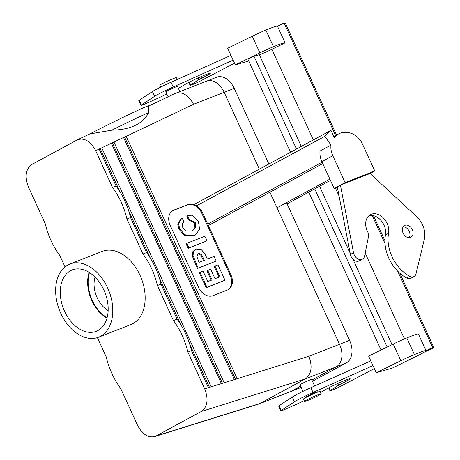 <?xml version="1.0" encoding="UTF-8"?>
<svg xmlns="http://www.w3.org/2000/svg" width="460" height="460" viewBox="0 0 460 460"><rect width="100%" height="100%" fill="white"/><g stroke="black" fill="none" stroke-linecap="round" stroke-linejoin="round"><path stroke-width="0.69" d="M97.911 330.533A32.953 22.264 68.6 0 1 96.807 331.073A32.953 22.264 68.6 0 1 64.193 310.448A32.953 22.264 68.6 0 1 70.524 270.727A32.953 22.264 68.6 0 1 72.818 269.721A32.953 22.264 68.6 0 1 104.615 291.68A32.953 22.264 68.6 0 1 97.911 330.533A32.953 22.264 68.6 0 1 96.807 331.073A32.953 22.264 68.6 0 1 64.193 310.448A32.953 22.264 68.6 0 1 70.524 270.727A32.953 22.264 68.6 0 1 72.818 269.721A32.953 22.264 68.6 0 1 104.615 291.68A32.953 22.264 68.6 0 1 97.911 330.533M89.113 272.36A31.746 21.447 -111.4 0 0 106.99 318.084A31.746 21.447 -111.4 0 1 89.113 272.36M31.792 164.507C25.622 169.107 24.518 176.634 28.48 187.093L45.304 223.836L28.48 187.093C24.518 176.634 25.622 169.107 31.792 164.507L77.51 139.765C84.513 137.563 90.568 141.214 95.674 150.708L112.499 187.45A58.937 39.819 68.6 0 1 126.937 218.989L142.968 254.012A58.937 39.819 68.6 0 1 157.406 285.545L173.443 320.568A58.937 39.819 68.6 0 1 187.881 352.107L191.481 350.698L208.414 387.694L211.197 386.82L101.769 147.815L99.159 149.052L116.093 186.041A58.937 39.819 68.6 0 1 130.531 217.58L126.937 218.989L142.968 254.012A58.937 39.819 68.6 0 1 157.406 285.545L161.006 284.142L177.042 319.165A58.937 39.819 68.6 0 1 191.481 350.698L187.881 352.107L204.706 388.849L187.881 352.107A58.937 39.819 68.6 0 0 173.443 320.568L157.406 285.545L161.006 284.142L177.042 319.165L173.443 320.568L177.042 319.165A58.937 39.819 68.6 0 1 191.481 350.698L208.414 387.694L211.197 386.82L101.769 147.815L99.159 149.052L116.093 186.041L112.499 187.45A58.937 39.819 68.6 0 1 126.937 218.989L130.531 217.58L146.567 252.603A58.937 39.819 68.6 0 1 161.006 284.142A58.937 39.819 68.6 0 0 146.567 252.603L142.968 254.012L146.567 252.603L130.531 217.58A58.937 39.819 68.6 0 0 116.093 186.041L112.499 187.45L95.674 150.708C90.568 141.214 84.513 137.563 77.51 139.765L31.792 164.507M148.856 105.938L148.643 112.717C142.657 123.981 130.393 129.795 111.855 130.168L89.769 133.952L77.51 139.765L89.769 133.952L111.855 130.168A58.937 1.57 153.2 0 1 148.643 112.717C142.657 123.981 130.393 129.795 111.855 130.168A58.937 1.57 153.2 0 1 148.643 112.717L148.856 105.938M113.971 142.031L111.354 143.267L221.404 383.628L224.181 382.76L113.971 142.031L111.354 143.267L221.404 383.628L224.181 382.76L113.971 142.031L111.395 143.353L123.55 137.482L234.387 379.569L237.17 378.701L126.166 136.246L123.55 137.482L234.387 379.569L237.17 378.701L126.166 136.246L113.971 142.031M193.556 104.282C188.508 95.203 182.528 91.528 175.622 93.259L148.908 105.903L175.622 93.259C182.528 91.528 188.508 95.203 193.556 104.282L123.59 137.569L193.556 104.282L224.169 92.316A18.337 12.385 -111.4 0 0 206.557 81.161A18.331 12.385 68.6 0 1 224.169 92.316L259.348 169.153L224.169 92.316A18.337 12.385 -111.4 0 0 206.557 81.161A18.331 12.385 68.6 0 1 224.169 92.316L259.348 169.153L224.169 92.316L234.243 88.377L268.864 163.996L234.243 88.377L193.556 104.282M148.879 105.852A58.937 1.57 153.2 0 0 89.372 134.136A58.937 1.57 153.2 0 1 148.879 105.852L148.879 105.852M67.89 264.971A39.29 26.548 68.6 0 1 69.908 264.034A39.29 26.548 68.6 0 1 108.939 290.967A39.29 26.548 68.6 0 1 98.526 337.226A39.29 26.548 68.6 0 1 60.116 311.822A39.29 26.548 68.6 0 1 67.89 264.971A39.29 26.548 68.6 0 1 69.908 264.034A39.29 26.548 68.6 0 1 108.939 290.967A39.29 26.548 68.6 0 1 98.526 337.226A39.29 26.548 68.6 0 1 60.116 311.822A39.29 26.548 68.6 0 1 67.89 264.971M130.899 324.565A39.29 26.548 -111.4 0 0 141.318 278.306A39.29 26.548 -111.4 0 0 102.287 251.378L69.908 264.034L102.287 251.378A39.29 26.548 -111.4 0 1 141.318 278.306A39.29 26.548 -111.4 0 1 130.899 324.565L98.526 337.226L130.899 324.565M108.14 310.575A23.575 15.927 68.6 0 1 95.053 277.098A23.575 15.927 68.6 0 0 108.14 310.575M89.464 272.579A31.746 21.447 -111.4 0 0 107.099 317.688A31.746 21.447 -111.4 0 1 89.464 272.579M106.254 356.96L97.399 337.623L106.254 356.96A58.937 39.819 68.6 0 0 120.692 388.493A58.937 39.819 68.6 0 1 106.254 356.96M137.511 425.241L120.692 388.493L137.511 425.241C142.163 434.085 147.855 437.874 154.589 436.609C147.855 437.874 142.163 434.085 137.511 425.241M156.078 435.976L201.394 411.435C207.564 406.841 208.667 399.309 204.706 388.849C208.667 399.309 207.564 406.841 201.394 411.435L156.078 435.976L259.963 403.495L305.279 378.954L201.394 411.435L305.279 378.954L336.214 366.856A18.337 12.385 -111.4 0 0 339.537 344.293L269.911 192.217L339.532 344.293A18.337 12.385 -111.4 0 1 336.214 366.856L311.909 380.023L336.214 366.856L305.279 378.954C311.466 374.348 312.685 366.781 308.924 356.258C312.685 366.781 311.466 374.348 305.279 378.954L259.963 403.495L290.898 391.397L300.593 386.147L290.898 391.397A18.337 12.385 -111.4 0 1 289.961 391.834A18.337 12.385 -111.4 0 0 290.898 391.397L259.963 403.495L156.078 435.976M59.742 255.375A58.937 39.819 68.6 0 1 45.304 223.836A58.937 39.819 68.6 0 0 59.742 255.375L65.021 266.898L59.742 255.375M311.661 379.483A6.417 0.397 155.4 0 0 305.659 381.794A6.417 0.397 155.4 0 0 299.989 384.824L302.985 391.368L299.989 384.824A6.417 0.397 155.4 0 1 305.659 381.794A6.417 0.397 155.4 0 1 311.661 379.483L314.646 386.009L311.661 379.483M192.498 230.586L194.908 227.982L194.683 223.014L188.548 220.029L186.679 215.947L187.461 215.521L192.119 215.182L198.375 221.248L199.623 229.275L195.339 235.031L194.051 235.629L184.707 234.784L179.774 228.787L178.514 223.778L181.809 218.132L182.137 217.965L183.948 221.915L182.436 223.686L182.758 227.614L186.288 231.115L191.791 230.891L192.901 230.38L195.69 227.562L195.465 222.588L189.33 219.61L188.548 220.029L186.679 215.947L187.461 215.521L192.119 215.182L198.375 221.248L199.623 229.275L195.339 235.031L194.051 235.629L184.707 234.784L179.774 228.787L178.514 223.778L181.809 218.132L182.137 217.965L183.948 221.915L182.436 223.686L182.758 227.614L186.288 231.115L191.791 230.891L192.901 230.38L195.69 227.562L195.465 222.588L189.33 219.61L187.461 215.521L189.33 219.61L188.548 220.029L194.683 223.014L194.908 227.982L192.498 230.586M194.557 235.457L193.275 236.049L183.925 235.209L178.992 229.206L177.732 224.198L181.027 218.558L181.809 218.132L181.027 218.558L177.732 224.198L178.992 229.206L183.925 235.209L193.275 236.049L194.557 235.457M186.817 243.311L204.855 236.262L206.96 240.862L188.922 247.911L186.817 243.311L186.035 243.737L188.14 248.337L186.035 243.737L186.817 243.311L204.855 236.262L206.96 240.862L188.14 248.337L188.922 247.911L186.817 243.311M197.386 268.525L192.263 255.938L192.843 251.672L194.798 249.791L196.242 249.067L201.388 249.659L205.148 254.357L207.374 259.083L214.101 256.456L216.206 261.056L197.386 268.525L192.263 255.938L192.843 251.672L194.798 249.791L196.242 249.067L201.388 249.659L205.148 254.357L207.374 259.083L214.101 256.456L216.206 261.056L197.386 268.525L198.168 268.105L193.045 255.513L193.625 251.252L195.58 249.372L193.625 251.252L193.045 255.513L198.168 268.105L216.206 261.056L197.386 268.525M211.272 280.284L206.954 270.848L210.703 269.267L215.021 278.702L219.914 276.788L214.987 266.024L214.205 266.449L219.132 277.207L214.205 266.449L217.954 264.868L224.98 280.226L224.198 280.646L206.166 287.701L199.306 272.717L203.05 271.135L207.805 281.52L212.054 279.858L207.736 270.428L206.954 270.848L211.272 280.284M230.109 275.086A13.098 9.62 -118.4 0 1 227.734 289.898A13.098 9.62 -118.4 0 0 230.109 275.086L230.891 274.666A13.098 9.62 -118.4 0 1 228.131 289.696A13.098 9.62 -118.4 0 1 227.338 290.064L212.945 295.688A13.098 9.62 -118.4 0 1 198.513 287.322L170.217 225.515A13.098 9.62 -118.4 0 1 172.971 210.484A13.098 9.62 -118.4 0 1 173.765 210.111L188.157 204.487A13.098 9.62 -118.4 0 1 202.59 212.859L230.891 274.666A13.098 9.62 -118.4 0 1 228.131 289.696A13.098 9.62 -118.4 0 1 227.338 290.064L212.945 295.688A13.098 9.62 -118.4 0 1 198.513 287.322L170.217 225.515A13.098 9.62 -118.4 0 1 172.971 210.484A13.098 9.62 -118.4 0 1 173.765 210.111L188.157 204.487A13.098 9.62 -118.4 0 1 202.59 212.859L230.891 274.666L230.109 275.086L201.814 213.279L230.109 275.086M187.375 204.913A13.098 9.62 -118.4 0 1 201.814 213.279L202.59 212.859L201.814 213.279A13.098 9.62 -118.4 0 0 187.375 204.913L172.989 210.536L187.375 204.913M172.586 210.709A13.098 9.62 -118.4 0 1 172.989 210.536L173.765 210.111L172.989 210.536A13.098 9.62 -118.4 0 0 172.586 210.709M203.584 260.567L200.761 255.162L198.99 254.046L197.593 254.156L198.99 254.046L200.761 255.162L203.584 260.567M204.412 260.245L201.543 254.742L199.772 253.627L197.949 253.926L196.754 256.255L199.025 262.349L204.412 260.245L201.543 254.742L199.772 253.627L198.34 253.747L196.754 256.255L199.025 262.349L204.412 260.245M224.98 280.226L206.166 287.701L199.306 272.717L203.05 271.135L207.805 281.52L212.054 279.858L207.736 270.428L210.703 269.267L215.021 278.702L219.914 276.788L214.987 266.024L217.954 264.868L224.98 280.226L206.166 287.701L206.948 287.276L200.088 272.291L206.948 287.276L224.98 280.226M286.551 202.63L349.606 340.354A18.331 12.385 68.6 0 1 346.288 362.917L312.461 381.236L346.288 362.917L336.231 366.85L346.288 362.917A18.331 12.385 68.6 0 0 349.606 340.354L308.924 356.258L237.17 378.701L308.924 356.258L349.606 340.354L286.551 202.63M301.15 387.36L300.972 387.458A18.331 12.385 68.6 0 1 300.029 387.895A18.331 12.385 68.6 0 0 300.972 387.458L290.921 391.391L301.15 387.36M216.631 77.228A18.331 12.385 68.6 0 1 234.243 88.377A18.331 12.385 68.6 0 0 216.631 77.228L206.753 81.087L216.631 77.228M209.49 387.354L189.664 344.04L209.49 387.354M180.832 324.754L159.189 277.483L180.832 324.754M150.357 258.192L128.714 210.921L150.357 258.192M119.882 191.636L100.211 148.661L99.199 149.138L101.769 147.815L100.211 148.661L119.882 191.636M235.462 379.235L124.602 137.091L235.462 379.235M258.474 404.122L154.589 436.609L258.474 404.122M306.601 400.062A9.165 0.564 -24.6 0 1 315.704 395.738A9.165 0.564 -24.6 0 1 321.235 393.789A9.165 0.564 -24.6 0 1 313.134 398.118A9.165 0.564 -24.6 0 1 304.56 401.419A9.165 0.564 -24.6 0 1 306.601 400.062A9.165 0.564 -24.6 0 1 315.704 395.738A9.165 0.564 -24.6 0 1 321.235 393.789A9.165 0.564 -24.6 0 1 313.134 398.118A9.165 0.564 -24.6 0 1 304.56 401.419A9.165 0.564 -24.6 0 1 306.601 400.062M305.515 397.687A9.165 0.564 -24.6 0 1 314.617 393.363A9.165 0.564 -24.6 0 1 320.143 391.408A9.165 0.564 -24.6 0 0 314.617 393.363A9.165 0.564 -24.6 0 0 305.515 397.687A9.165 0.564 -24.6 0 0 303.473 399.044A9.165 0.564 -24.6 0 1 305.515 397.687M222.479 383.295L112.407 142.876L222.479 383.295M161.851 83.904A9.165 0.564 -24.6 0 1 170.959 79.574A9.165 0.564 -24.6 0 1 176.485 77.625L177.307 79.419L176.485 77.625A9.165 0.564 -24.6 0 0 170.959 79.574A9.165 0.564 -24.6 0 0 161.851 83.904A9.165 0.564 -24.6 0 0 159.81 85.261A9.165 0.564 -24.6 0 1 161.851 83.904M432.63 347.478L433.901 347.668L424.246 352.193A16.698 1.029 -24.6 0 1 416.863 356.086L392.276 368.109L376.251 372.732L400.838 360.715A16.698 1.029 -24.6 0 1 414.408 354.574A24.886 1.535 -24.6 0 1 426.035 350.698A24.886 1.535 -24.6 0 1 426.041 350.704L418.416 334.058A24.886 1.535 -24.6 0 1 418.422 334.063L426.035 350.698L432.63 347.478L397.693 271.181M418.416 334.058A24.886 1.535 -24.6 0 0 406.789 337.933A16.698 1.029 155.4 0 0 393.219 344.074L368.632 356.097L376.251 372.732M234.519 63.169L200.836 80.782A7.072 0.437 -24.6 0 1 193.999 83.984A7.072 0.437 -24.6 0 1 190.101 85.33A7.072 0.437 -24.6 0 1 190.595 84.91L198.755 79.729A5.238 0.322 -24.6 0 1 201.566 78.252A14.409 0.891 155.4 0 0 210.295 73.318A14.409 0.891 155.4 0 0 199.68 77.228A14.409 0.891 155.4 0 0 185.173 84.41A34.051 2.099 -24.6 0 1 178.33 88.268M177.566 86.601A6.681 0.414 155.4 0 0 177.761 86.388A6.681 0.414 155.4 0 0 171.511 88.791A6.681 0.414 155.4 0 0 165.611 91.948A6.681 0.414 155.4 0 0 165.899 91.942M166.848 94.024A34.051 2.099 -24.6 0 1 144.595 104.109A6.549 0.402 -24.6 0 1 140.984 105.357A6.549 0.402 -24.6 0 1 141.352 105.024L154.6 96.324A19.648 1.213 -24.6 0 1 173.202 86.986L233.134 60.139L227.694 48.254L252.281 36.231A16.698 1.029 -24.6 0 1 265.851 30.09A24.886 1.535 -24.6 0 1 277.478 26.22A24.886 1.535 -24.6 0 1 277.478 26.226L285.096 42.861L271.889 49.323A10.476 0.644 155.4 0 1 259.302 54.7L254.006 56.229L247.917 59.208L290.524 152.266M248.745 61.013L235.313 64.894L259.894 52.871A16.698 1.029 155.4 0 1 273.47 46.73A24.886 1.535 -24.6 0 1 285.096 42.861L277.478 26.226L284.073 23L335.599 135.55M381.058 350.02L308.769 192.113M387.153 347.041L314.743 188.882M296.499 149.034L254.006 56.229M304.221 400.677A34.051 2.099 -24.6 0 1 284.452 409.572A6.549 0.402 -24.6 0 1 280.836 410.82L278.656 406.071A6.549 0.402 -24.6 0 1 279.03 405.731L292.272 397.037A19.648 1.213 -24.6 0 1 310.879 387.699L370.812 360.847M280.836 410.82A6.549 0.402 -24.6 0 1 281.204 410.487L294.452 401.793A19.648 1.213 -24.6 0 1 313.053 392.449L372.985 365.602M385.003 243.455L372.174 215.441M235.313 64.894L233.134 60.139M433.901 347.668L399.792 273.165M384.916 240.683L373.462 215.659M336.547 135.039L285.338 23.184L284.073 23M140.984 105.357L138.805 100.602A6.549 0.402 -24.6 0 1 139.173 100.268L152.421 91.574A19.648 1.213 -24.6 0 1 171.022 82.231L230.96 55.384M317.417 392.064A6.681 0.414 155.4 0 0 317.613 391.851A6.681 0.414 155.4 0 0 317.084 391.92A6.681 0.414 155.4 0 0 310.19 394.806A6.681 0.414 155.4 0 0 305.463 397.411A6.681 0.414 155.4 0 0 305.75 397.405M374.371 368.632L340.693 386.245A7.072 0.437 -24.6 0 1 333.851 389.447A7.072 0.437 -24.6 0 1 329.952 390.793A7.072 0.437 -24.6 0 1 330.447 390.373L338.606 385.192A5.238 0.322 -24.6 0 1 341.418 383.715A14.409 0.891 155.4 0 0 350.152 378.787A14.409 0.891 155.4 0 0 339.532 382.691A14.409 0.891 155.4 0 0 325.024 389.873A34.051 2.099 -24.6 0 1 320.608 392.426M206.96 240.862L188.14 248.337L206.96 240.862M353.533 252.764A7.072 5.198 61.6 0 0 362.428 259.152A7.072 5.198 61.6 0 0 364.607 255.961L368.552 236.256A5.238 3.847 61.6 0 0 367.856 232.231A14.409 10.586 -118.4 0 1 370.375 214.665A14.409 10.586 -118.4 0 1 383.445 218.063A14.409 10.586 -118.4 0 1 388.573 233.312A34.051 25.018 61.6 0 0 409.854 276.333A6.549 4.813 61.6 0 0 414.034 276.535A6.549 4.813 61.6 0 0 416.007 273.792L424.344 239.206A19.648 14.432 61.6 0 0 416.674 216.683L370.093 173.512L340.411 185.115L353.533 252.764L350.411 254.455A7.072 5.198 61.6 0 0 359.3 260.849L362.428 259.152M321.868 161.638L332.804 155.716A16.698 12.27 61.6 0 1 331.004 145.095L320.062 151.018A16.698 12.27 61.6 0 0 321.868 161.638L334.161 188.496L345.103 182.574L374.779 170.97L362.48 144.112A16.698 12.27 61.6 0 0 352.343 133.779A24.886 18.285 61.6 0 0 338.514 133.975A24.886 18.285 61.6 0 0 334.253 137.574L330.959 130.37L194.034 204.522M337.289 186.806L350.411 254.455M403.196 226.757A6.681 4.905 -118.4 0 1 408.911 230.742A6.681 4.905 -118.4 0 1 409.124 237.711M368.914 215.688A14.409 10.586 -118.4 0 1 381.122 220.627A14.409 10.586 -118.4 0 1 385.451 235.008A34.051 25.018 61.6 0 0 406.726 278.024A6.549 4.813 61.6 0 0 410.906 278.231L414.034 276.535M207.742 224.106L322.109 162.167M334.161 188.496L337.375 187.243M332.804 155.716L345.103 182.574M370.093 173.512L374.779 170.97M287.109 203.849L330.447 180.377M331.004 145.095L324.869 136.309L330.959 130.37M196.592 205.775L324.869 136.309M403.138 233.18A6.681 4.905 -118.4 0 1 404.541 225.515A6.681 4.905 -118.4 0 1 404.949 225.325A6.681 4.905 -118.4 0 1 412.177 229.321A6.681 4.905 -118.4 0 1 410.906 237.262A6.681 4.905 -118.4 0 1 403.138 233.18M99.159 149.052L95.674 150.708L99.159 149.052M111.354 143.267L101.769 147.815L111.354 143.267M208.414 387.694L204.706 388.849L208.414 387.694M221.404 383.628L211.197 386.82L221.404 383.628M234.387 379.569L224.181 382.76L234.387 379.569M190.595 84.91L189.319 82.127M393.219 344.074L400.838 360.715M406.789 337.933L414.408 354.574M310.879 387.699L313.053 392.449M392.046 344.643L352.947 259.239M350.152 253.132L319.545 186.277M301.3 146.429L259.302 54.7M404.472 338.911L365.183 253.092M339.089 196.104L335.392 188.019M313.358 139.903L271.889 49.323M273.47 46.73L265.851 30.09M259.894 52.871L252.281 36.231M198.755 79.729L197.961 77.993M201.566 78.252L200.859 76.711M154.6 96.324L152.421 91.574M173.202 86.986L171.022 82.231M141.352 105.024L139.173 100.268M340.71 382.174L341.418 383.715M337.812 383.462L338.606 385.192M329.17 387.59L330.447 390.373M292.272 397.037L294.452 401.793M279.03 405.731L281.204 410.487M277.035 207.782L329.889 179.158M208.397 225.532L322.759 163.593M406.726 278.024L409.854 276.333M385.451 235.008L388.573 233.312M206.557 81.161L175.622 93.259L206.557 81.161M290.151 391.759L300.029 387.895L290.151 391.759M289.961 391.834L259.02 403.932L289.961 391.834M179.854 91.597L177.474 86.394L179.854 91.597M168.118 96.79L165.801 91.735L168.118 96.79M321.235 393.789L320.143 391.408L321.235 393.789M304.56 401.419L303.473 399.044L304.56 401.419M159.81 85.261L160.661 87.112L159.81 85.261M305.653 397.198L305.808 397.532L305.653 397.198M317.325 391.857L317.475 392.184L317.325 391.857M188.767 82.415L190.101 85.33M329.952 390.793L328.618 387.878M338.514 133.975L333.776 136.54"/></g></svg>
